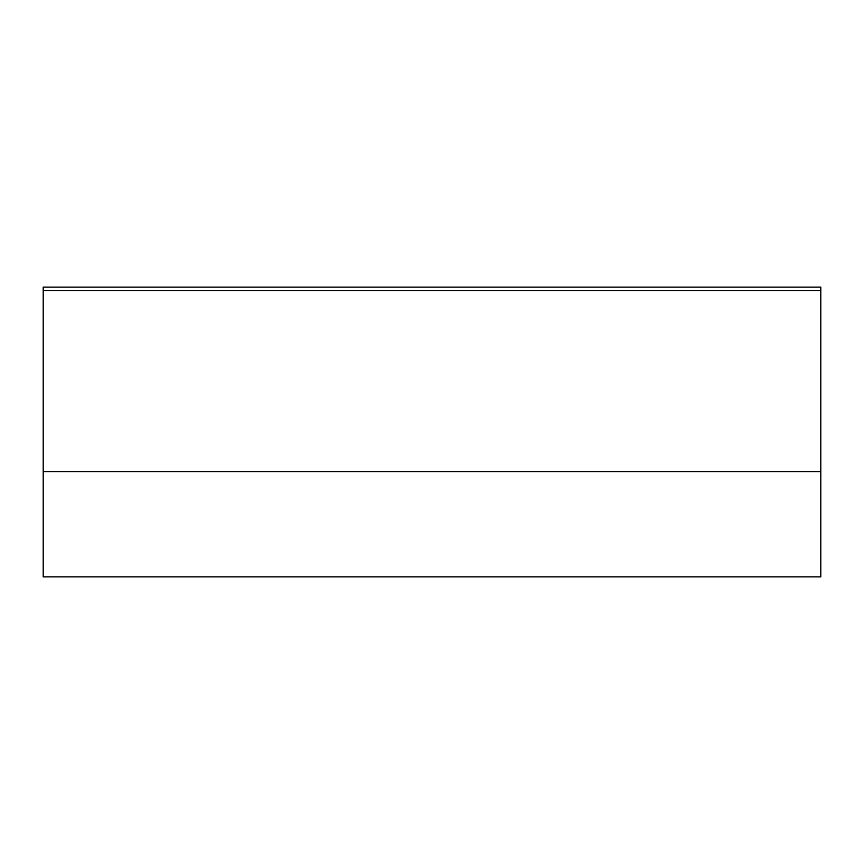 <?xml version="1.0" encoding="UTF-8"?>
<svg xmlns="http://www.w3.org/2000/svg" width="864" height="864" viewBox="0 0 864 864"><rect width="100%" height="100%" fill="white"/><g stroke="black" fill="none" stroke-linecap="round" stroke-linejoin="round"><path stroke-width="1.3" d="M820.8 576.85L43.2 576.85L43.2 287.15L820.8 287.15L820.8 576.85M43.2 290.639L820.8 290.639M820.8 471.571L43.2 471.571"/></g></svg>
